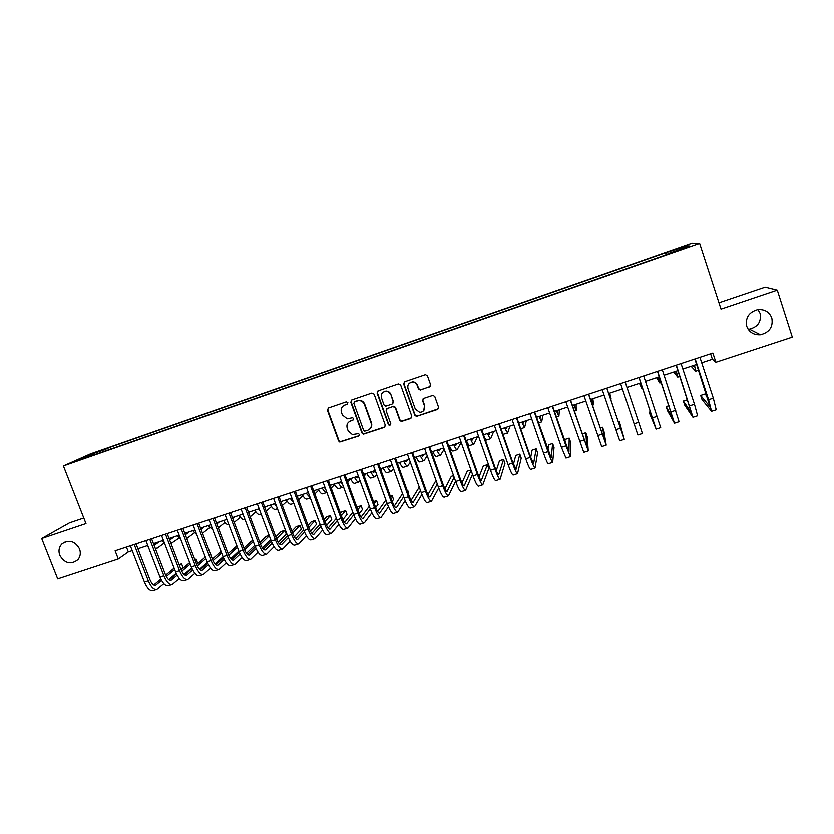 <?xml version="1.0" encoding="UTF-8"?>
<svg xmlns="http://www.w3.org/2000/svg" width="834" height="834" viewBox="0 0 834 834"><rect width="100%" height="100%" fill="white"/><g stroke="black" fill="none" stroke-linecap="round" stroke-linejoin="round"><path stroke-width="1.25" d="M347.893 402.634L346.277 401.842L328.46 407.972L327.408 410.245L338.583 440.863L339.772 441.999L358.672 435.994L359.412 434.41L358.464 433.576L352.386 434.535L348.143 430.761L347.215 428.207C346.339 424.798 347.465 422.369 350.603 420.93L352.918 420.138L353.658 418.543L352.584 417.698L347.205 418.793L342.378 414.905L341.45 412.35C340.574 408.921 341.7 406.492 344.838 405.032L347.152 404.24L347.893 402.634M746.774 326.355C749.193 332.318 753.748 335.112 760.452 334.747C769.521 332.432 773.316 326.845 771.815 318.004C769.261 311.791 764.497 309.018 757.512 309.675C748.796 312.27 745.21 317.827 746.774 326.355M748.15 329.232L749.422 329.138C757.95 326.959 761.505 321.695 760.087 313.365L758.012 309.602M59.819 555.413C64.916 563.638 70.973 565.045 77.989 559.645C80.439 556.497 80.94 552.9 79.511 548.845C74.872 541.005 69.045 539.337 62.029 543.841C58.995 547.041 58.255 550.899 59.819 555.413M677.99 248.251L684.214 246.395L677.99 248.251M429.468 387.007L430.584 384.683L427.477 375.894L425.486 374.664L404.792 381.732L403.687 384.057L414.79 415.155L416.406 416.395L437.433 409.463L438.548 407.148L434.806 396.577L432.992 395.337L423.745 398.391L422.64 400.706L424.496 405.939C425.173 409.765 423.589 411.913 419.742 412.361L415.301 409.046L407.993 388.561C407.273 385.089 408.618 382.942 412.038 382.108C414.498 382.035 416.218 383.14 417.198 385.412L418.418 388.842L420.273 390.083L430.292 386.434M83.807 518.008L69.462 522.866L41.7 538.524L85.985 523.575L63.415 465.914L699.653 243.361L721.035 309.112L777.288 290.117L792.3 337.124L715.906 362.269L712.882 353.043L115.113 550.836L118.292 558.999L128.311 551.952L132.21 550.659M41.7 538.524L57.713 578.942L118.292 558.999M374.153 394.201L371.839 393.064L351.875 399.924L350.812 402.217L361.956 432.971L363.322 434.16L384.203 427.394L385.287 425.111L374.153 394.201M378.209 390.875L398.36 383.942L400.695 385.089L411.787 416.166L410.693 418.47L401.3 421.462L399.747 420.232L395.243 407.68L392.918 406.544L387.216 408.483L386.132 410.776L390.812 423.818L389.488 425.476L388.435 424.621L377.135 393.179L378.209 390.875M359.245 435.577L358.672 435.994M94.586 453.008L104.896 449.172L94.586 453.008M63.415 465.914L90.395 453.894L692.157 243.111L699.653 243.361M666.116 254.766L665.449 252.754L110.088 447.253L105.365 449.38L105.313 450.975M665.449 252.754L686.841 245.78L689.728 245.947L668.868 253.244L669.994 253.411L89.707 456.427L94.753 454.155L77.812 460.087L88.758 455.197L105.365 449.38M777.288 290.117L765.185 287.115L718.971 302.773M701.717 362.79L712.403 359.266L715.906 362.269M137.923 548.782L147.764 545.53M153.446 543.653L163.412 540.369M169.062 538.503L179.143 535.178M184.762 533.322L194.968 529.955M200.546 528.12L210.877 524.711M216.433 522.876L226.89 519.426M232.405 517.612L242.986 514.119M248.469 512.305L259.186 508.771M264.628 506.978L275.47 503.402M280.881 501.62L291.858 498.002M297.227 496.22L308.33 492.56M313.678 490.799L324.906 487.098M330.212 485.346L341.586 481.593M346.85 479.852L358.359 476.058M363.582 474.337L375.227 470.491M380.419 468.781L392.199 464.892M397.349 463.193L409.275 459.263M414.383 457.574L426.445 453.592M431.522 451.924L443.73 447.9M448.755 446.242L461.108 442.166M466.102 440.519L478.591 436.391M483.543 434.764L496.188 430.594M501.098 428.968L513.89 424.746M518.748 423.151L531.696 418.877M536.512 417.281L549.616 412.966M554.391 411.391L567.641 407.023M572.374 405.46L585.781 401.039M590.462 399.486L604.024 395.014M608.664 393.481L622.393 388.957M627.001 387.435L640.793 382.889M645.506 381.336L659.308 376.78M664.125 375.185L677.938 370.63M682.858 369.014L696.682 364.448M126.424 547.094L128.311 551.952M710.61 353.793L712.403 359.266M110.786 449.057L110.088 447.253M668.868 253.244L668.993 253.765M667.117 254.422L666.502 252.9M89.561 455.979L88.758 455.197M686.841 245.78L686.236 247.166M347.632 403.927L343.566 405.668M349.071 421.733L353.46 419.773M328.242 408.055L327.793 409.984L338.948 440.54L340.136 441.686L359.006 435.682M351.604 400.039L351.166 401.957L362.29 432.669L363.645 433.857L385.016 426.82M354.606 401.686L353.856 403.291L363.634 430.302L364.614 431.147L367.7 430.271C370.849 428.843 371.995 426.414 371.12 422.984L364.437 404.48C363.384 401.988 361.518 400.674 358.839 400.539L354.45 401.748M369.869 428.916C371.662 427.196 372.183 425.121 371.443 422.692L371.12 422.984M354.95 401.425L359.183 400.289C361.852 400.414 363.707 401.727 364.771 404.219L371.443 422.692M386.747 408.723L393.825 406.179L395.524 407.409L400.018 419.95L401.571 421.17L411.569 417.824M377.865 391.031L377.437 392.939L388.727 424.329L390.677 424.954M390.562 394.628C389.624 392.428 387.977 391.334 385.61 391.323C382.118 392.063 380.721 394.201 381.451 397.745L384.026 404.928L385.725 406.168L392.053 404.125L393.148 401.821L390.854 394.378C389.916 392.188 388.269 391.094 385.913 391.083L383.067 392.251M392.814 403.625L393.148 401.821M390.854 394.378L393.429 401.571M409.463 383.181L412.298 381.878C414.748 381.805 416.468 382.91 417.448 385.183L418.658 388.602L420.513 389.832L429.698 386.778M423.735 410.578L424.496 405.939M423.14 398.735L422.88 400.445L424.735 405.668M404.354 381.962L403.958 383.828L415.04 414.873L417.365 416.02L438.371 408.733M153.539 543.904L155.656 544.352L159.325 541.714M153.946 544.154L155.614 542.944M164.142 543.101L157.47 548.063L155.28 548.407M148.546 547.552L147.128 545.738M156.511 589.596L153.07 590.701C150.057 591.379 147.18 588.523 144.418 582.132L130.323 545.801M163.839 583.779L156.917 589.461C153.925 590.138 151.048 587.272 148.296 580.881L134.201 544.519M136.036 543.914L149.87 579.62C151.705 583.873 153.612 585.781 155.614 585.343L161.546 580.506M166.279 576.575L174.66 569.612M179.466 565.619L181.572 563.867L179.102 564.67M153.706 585.072L160.858 579.171M165.632 575.22L174.118 568.215M181.572 563.867L183.011 567.61L180.915 569.372M176.151 573.396L168.656 579.713M169.385 539.369L170.668 539.4L174.223 536.804M169.239 538.972L170.49 538.034M179.227 538.003L171.001 543.57M164.632 543.549L162.255 540.745M186.065 534.25L189.203 531.863M184.846 533.552L185.45 533.103M194.385 532.863L186.774 538.545M180.697 539.233L177.465 535.73M201.036 529.381L204.257 526.89M209.636 527.693L202.526 533.322M196.761 534.657L192.748 530.685M216.84 523.95L219.394 521.896M224.961 522.47L218.331 527.88M212.826 529.819L208.125 525.618M171.95 584.634L168.478 585.749C165.549 586.396 162.713 583.519 159.961 577.107L145.877 540.651M179.32 578.629L172.346 584.509C169.438 585.145 166.612 582.257 163.86 575.846L149.786 539.369M151.559 538.774L165.382 574.595C167.207 578.869 169.093 580.798 171.033 580.37L177.089 575.314M181.77 571.342L190.235 564.138M195 560.094L196.094 559.155L194.802 559.572M169.125 580.057L176.391 573.917M181.124 569.914L189.672 562.689M196.094 559.155L197.533 562.908L196.438 563.857M191.705 567.933L184.043 574.553M187.473 579.651L183.97 580.777C181.124 581.392 178.33 578.483 175.599 572.051L161.525 535.48M194.895 573.438L187.848 579.526C185.033 580.141 182.25 577.222 179.518 570.779L165.455 534.177M167.175 533.614L180.978 569.549C182.802 573.844 184.658 575.783 186.535 575.377L192.717 570.091M197.345 566.046L205.894 558.603M184.627 575.012L192.008 568.621M196.699 564.555L205.32 557.102M210.7 554.422L212.034 558.269M207.353 562.418L199.535 569.341M203.079 574.626L199.545 575.773C196.793 576.357 194.041 573.427 191.32 566.964L177.267 530.268M210.554 568.215L203.454 574.511C200.713 575.095 197.992 572.155 195.26 565.692L181.207 528.964M182.875 528.412L196.668 564.472C198.482 568.778 200.306 570.737 202.13 570.352L208.437 564.816M213.014 560.719L221.625 553.005M200.223 569.935L207.708 563.284M212.368 559.145L221.031 551.441M223.074 556.82L215.109 564.065M218.779 569.591L215.214 570.737C212.545 571.3 209.845 568.34 207.124 561.855L193.092 525.034M226.295 562.929L219.144 569.476C216.496 570.029 213.806 567.057 211.096 560.573L197.064 523.721M198.669 523.189L212.451 559.364C214.255 563.69 216.048 565.671 217.81 565.306L224.231 559.489M228.766 555.319L237.44 547.344M236.898 545.916L228.109 553.672M215.902 564.826L223.502 557.883M238.878 551.159L230.768 558.749M232.717 518.435L234.615 516.882M240.38 517.216L234.208 522.376M228.881 524.711C227.348 525.055 225.576 523.658 223.585 520.52M234.573 564.514L230.966 565.671C228.38 566.203 225.743 563.221 223.032 556.705L209.011 519.77M242.131 557.602L234.917 564.399C232.363 564.931 229.725 561.928 227.025 555.423L213.004 518.446M214.557 517.935L228.318 554.235C230.121 558.571 231.873 560.573 233.583 560.219L240.119 554.12M244.602 549.877L253.327 541.6M252.983 540.693L251.253 541.256L243.935 548.146M231.664 559.677L239.379 552.431M254.766 545.415L246.52 553.369M248.688 512.879L249.929 511.826M255.871 511.909L250.169 516.819M244.977 519.405L244.487 519.572C242.986 520.082 241.203 518.696 239.139 515.391M250.45 559.405L246.812 560.584C244.32 561.084 241.724 558.071 239.024 551.535L225.013 514.474M258.04 552.233L250.784 559.301C248.313 559.802 245.738 556.778 243.038 550.242L229.027 513.139M230.528 512.649L244.279 549.064C246.072 553.422 247.792 555.444 249.439 555.11L256.101 548.699M260.521 544.373L269.299 535.782M269.173 535.438L266.15 536.418L259.833 542.548M247.531 554.495L255.34 546.916M270.727 539.598L262.366 547.928M264.732 507.26L265.316 506.749M271.457 506.551L266.213 511.211M259.958 510.835L258.696 508.938M261.167 514.088L259.989 514.474C258.55 514.974 256.809 513.556 254.766 510.231M266.421 554.276L262.741 555.465C260.344 555.934 257.8 552.89 255.11 546.333L241.12 509.147M274.052 546.802L266.734 554.172C264.368 554.641 261.834 551.587 259.145 545.029L245.154 507.802M246.603 507.333L260.333 543.872C262.116 548.251 263.805 550.284 265.389 549.971L272.155 543.226M276.534 538.795L284.874 530.341L281.121 531.56L275.814 536.888M263.471 549.272L271.384 541.339M284.874 530.341L286.302 534.167L278.295 542.423M287.115 501.151L282.34 505.54M276.805 506.978L274.438 503.746M277.461 508.73L275.585 509.345C274.198 509.824 272.499 508.396 270.497 505.039M282.476 549.116L278.764 550.315C276.461 550.753 273.969 547.688 271.29 541.099L257.31 503.788M290.138 541.308L282.789 549.022C280.505 549.45 278.024 546.374 275.356 539.786L261.376 502.443M262.762 501.985L276.471 538.649C278.254 543.038 279.911 545.092 281.433 544.811L288.303 537.69M292.619 533.155L299.948 525.451L296.174 526.681L291.879 531.154M279.515 544.018L287.511 535.699M299.948 525.451L301.376 529.288L294.308 536.846M302.857 495.688L298.551 499.795M293.558 502.6L290.274 498.523M293.839 503.34L291.264 504.195C289.94 504.653 288.283 503.194 286.302 499.827M298.635 543.924L294.882 545.134C292.671 545.54 290.232 542.444 287.563 535.835L273.604 498.398M306.318 535.762L298.926 543.831C296.737 544.237 294.308 541.13 291.65 534.521L277.691 497.043M279.015 496.605L292.713 533.395C294.485 537.805 296.101 539.869 297.571 539.608L304.535 532.092M308.799 527.432L315.106 520.531L311.311 521.761L308.017 525.326M295.643 538.722L303.722 529.976M315.106 520.531L316.524 524.377L310.415 531.195M307.84 492.727L308.663 493.457M318.692 490.173L314.845 493.978M310.258 497.773L306.193 493.269M310.311 497.929L307.027 499.003C305.765 499.451 304.149 497.971 302.21 494.583M314.887 538.701L311.092 539.921C308.976 540.307 306.589 537.179 303.93 530.549L289.992 492.967M322.591 530.132L315.158 538.618C313.063 538.983 310.696 535.855 308.038 529.215L294.1 491.612M295.361 491.195L309.049 528.11C310.811 532.54 312.396 534.625 313.793 534.385L320.861 526.421M325.052 521.636L330.347 515.589L326.532 516.83L324.228 519.415M311.864 533.395L320.016 524.179M330.347 515.589L331.765 519.446L326.605 525.451M323.769 487.463L325.333 488.422M334.601 484.585L331.213 488.078M326.886 492.477L326.865 492.487C325.667 492.904 324.113 491.403 322.205 487.984M326.636 492.56L322.883 493.791C321.674 494.218 320.11 492.717 318.192 489.308M331.223 533.458L327.397 534.688C325.375 535.032 323.039 531.884 320.402 525.222L306.474 487.515M338.938 524.44L331.494 533.364C329.493 533.708 327.168 530.549 324.53 523.888L310.602 486.149M311.812 485.753L325.479 522.793C327.23 527.234 328.784 529.35 330.118 529.121L337.259 520.677M341.377 515.756L345.662 510.617L341.825 511.857L340.512 513.41M328.169 528.016L336.383 518.3M345.662 510.617L347.08 514.484L342.889 519.613M339.803 482.177L341.45 483.115L341.961 482.625M350.593 478.935L347.663 482.094M343.441 486.67L342.826 487.233C341.7 487.629 340.189 486.107 338.312 482.667M342.607 487.306L338.823 488.547C337.676 488.953 336.165 487.431 334.278 484.001M347.663 528.172L343.796 529.413C341.867 529.736 339.594 526.546 336.957 519.863L323.05 482.031M355.378 518.654L347.914 528.089C346.006 528.402 343.744 525.212 341.116 518.519L327.209 480.655M328.356 480.28L342.003 517.455C343.754 521.907 345.266 524.033 346.537 523.835L353.752 514.839M357.776 509.762L361.07 505.613L356.869 507.291M344.578 522.584L352.824 512.326M361.07 505.613L362.488 509.501L359.245 513.671M355.92 476.86L357.505 477.819L358.578 476.683M366.522 473.368L364.197 476.016M360.048 480.718L358.881 481.958C357.817 482.333 356.358 480.791 354.513 477.329M358.683 482.021L354.867 483.282C353.772 483.657 352.313 482.125 350.457 478.664M364.187 522.866L360.288 524.117C358.464 524.398 356.233 521.187 353.616 514.474L339.719 476.516M371.891 512.774L364.427 522.782C362.623 523.064 360.413 519.843 357.796 513.129L343.91 475.13M344.995 474.775L358.62 512.076C360.361 516.548 361.841 518.696 363.04 518.519L370.317 508.917M374.247 503.663L376.551 500.588L373.496 501.588M361.07 517.111L369.347 506.238M376.551 500.588L377.969 504.487L375.686 507.593M372.12 471.512L373.653 472.503L375.279 470.647M382.108 468.218L380.794 469.813M376.749 474.682L375.029 476.641C374.028 476.996 372.621 475.432 370.807 471.95M374.841 476.704L370.984 477.976C369.962 478.33 368.545 476.777 366.72 473.295M380.815 517.518L376.885 518.779C375.154 519.04 372.975 515.798 370.369 509.063L356.504 470.96M388.488 506.791L381.044 517.445C379.334 517.685 377.187 514.442 374.581 507.697L360.705 469.573M361.727 469.229L375.342 506.665C377.072 511.159 378.511 513.327 379.647 513.16L386.966 502.881M390.792 497.439L392.126 495.532L390.312 496.126M377.656 511.586L385.923 500.014M392.126 495.532L393.544 499.441L392.209 501.38M388.425 466.143L389.885 467.144L391.573 465.101M393.512 468.531L391.271 471.304C390.333 471.637 388.967 470.053 387.184 466.55M391.094 471.366L387.205 472.638C386.246 472.982 384.87 471.398 383.077 467.905M397.547 512.139L393.575 513.421C391.938 513.64 389.822 510.366 387.226 503.611L373.371 465.382M405.168 500.671L397.755 512.076C396.15 512.284 394.055 509.011 391.459 502.245L377.604 463.975M378.563 463.662L392.157 501.224C393.877 505.738 395.285 507.916 396.358 507.781L403.677 496.72M407.388 491.059L407.784 490.455L407.232 490.632M394.336 505.998L402.572 493.655M407.784 490.455L408.796 494.989M404.824 460.733L406.21 461.765L407.753 459.763M410.349 462.265L407.607 465.935C406.731 466.248 405.418 464.642 403.666 461.108M407.44 465.987L403.51 467.28C402.624 467.603 401.29 465.998 399.538 462.474M377.135 391.917L377.427 392.95M414.373 506.738L410.359 508.031C408.827 508.208 406.763 504.914 404.177 498.127L390.343 459.763M421.91 494.406L414.571 506.676C413.059 506.853 411.016 503.548 408.441 496.751L394.607 458.356M395.504 458.064L409.077 495.75C410.787 500.275 412.152 502.485 413.164 502.37L420.451 490.423M411.11 500.348L419.273 487.129M421.306 455.291L422.629 456.354L424.026 454.394M427.248 455.833L424.037 460.535C423.213 460.827 421.952 459.2 420.242 455.645M423.881 460.587L419.919 461.89C419.085 462.182 417.813 460.556 416.083 457.011M431.293 501.297L427.237 502.6C425.809 502.756 423.808 499.42 421.243 492.613L407.419 454.113M438.726 487.953L431.48 501.244C430.073 501.38 428.082 498.044 425.517 491.226L411.704 452.695M412.538 452.424L426.091 490.246C427.8 494.791 429.124 497.012 430.063 496.928L437.287 483.96M436.307 481.197L435.39 481.499L427.967 494.625M437.892 449.818L439.153 450.902L440.394 448.994M444.199 449.234L440.55 455.103C439.799 455.374 438.59 453.717 436.912 450.141M440.404 455.145L436.411 456.459C435.65 456.74 434.42 455.093 432.731 451.528M448.317 495.834L444.22 497.147C442.896 497.262 440.957 493.905 438.392 487.056L424.6 448.431M455.583 481.27L448.483 495.771C447.18 495.886 445.262 492.519 442.698 485.669L428.916 447.003M429.677 446.753L443.208 484.71C444.908 489.266 446.19 491.518 447.066 491.445L454.165 477.277M453.571 475.599L451.288 476.339L444.918 488.818M454.572 444.313L455.76 445.429L456.855 443.563M461.192 442.395L457.168 449.641C456.49 449.88 455.322 448.212 453.675 444.616M457.042 449.682L453.008 451.006C452.309 451.257 451.131 449.589 449.474 446.002M465.435 490.329L461.306 491.653C460.087 491.737 458.2 488.349 455.656 481.479L441.884 442.708M472.471 474.306L465.591 490.277C464.402 490.35 462.526 486.952 459.982 480.082L446.221 441.28M446.92 441.05L460.431 479.133C462.119 483.72 463.37 485.982 464.163 485.941L471.064 470.334M470.929 469.959L467.269 471.147L461.942 482.907M471.346 438.788L472.471 439.925L473.41 438.1M477.486 436.755L473.879 444.136C473.264 444.366 472.148 442.677 470.543 439.049M473.764 444.178L469.698 445.523C469.062 445.752 467.937 444.063 466.31 440.446M482.667 484.794L478.497 486.128C477.382 486.18 475.557 482.761 473.024 475.86L459.273 436.953M464.257 435.306L477.746 473.535C479.435 478.132 480.645 480.415 481.364 480.394L487.369 464.632L488.766 468.614L482.803 484.752C481.718 484.783 479.904 481.354 477.382 474.452L463.631 435.515M487.369 464.632L483.334 465.935L479.05 476.86M488.224 433.221L489.277 434.389L490.058 432.606M493.686 431.418L490.694 438.611C490.142 438.82 489.078 437.099 487.504 433.451M490.58 438.653L486.483 439.998L484.564 437.673M499.993 479.227L495.782 480.582C494.771 480.592 493.009 477.131 490.486 470.209L476.756 431.168M481.708 429.531L495.177 467.895C496.856 472.513 498.023 474.817 498.669 474.817L503.548 459.378L504.956 463.37L500.119 479.185C499.139 479.185 497.387 475.724 494.875 468.791L481.145 429.719M503.548 459.378L499.493 460.691L496.22 470.657M505.196 427.613L506.175 428.812L506.801 427.091M509.981 426.038L507.593 433.054L504.56 427.832M507.499 433.086L502.965 434.316M517.424 473.618L513.171 474.994C512.274 474.963 510.564 471.481 508.062 464.528L494.353 425.35M499.264 423.724L512.712 462.224L516.079 469.208L519.822 454.092L521.219 458.106L517.539 473.587C516.663 473.556 514.974 470.063 512.472 463.099L498.774 423.891M519.822 454.092L515.746 455.416L513.442 464.225M522.272 421.983L523.168 423.213L523.648 421.535M526.369 420.628L524.596 427.467L521.73 422.16M534.959 467.989L530.664 469.365C529.882 469.313 528.235 465.789 525.743 458.815L512.055 419.492M516.924 417.886L530.341 456.511L533.593 463.568L536.189 448.786L537.586 452.81L535.053 467.957C534.292 467.884 532.665 464.361 530.174 457.376L516.507 418.022M536.189 448.786L532.092 450.11L530.685 457.47M539.442 416.322L540.276 417.573L540.588 415.947M542.851 415.196L541.704 421.837L538.993 416.468M552.608 462.317L548.261 463.714C547.584 463.621 546.009 460.066 543.528 453.06L529.871 413.601M534.688 412.006L551.211 457.897L552.65 443.438L554.037 447.483L552.681 462.297C552.035 462.192 550.471 458.627 547.99 451.611L534.344 412.121M552.65 443.438L548.522 444.783L547.896 450.204M556.716 410.62L557.466 411.902L557.623 410.318M559.426 409.723L558.905 416.187L556.351 410.745M570.352 456.615L565.973 458.022L561.428 447.274L547.792 407.67M552.567 406.085L568.944 452.184L569.195 438.069L570.581 442.124L570.414 456.594L565.921 445.815L552.285 406.179M569.195 438.069L565.045 439.414L564.952 442.114M574.094 404.886L574.772 406.2L574.762 404.667M576.096 404.229L576.211 410.495L573.823 404.98M570.55 400.132L586.771 446.44L585.833 432.669L587.219 436.735L588.251 450.86L583.779 452.299L565.817 401.707M588.251 450.86L570.341 400.205M585.833 432.669L582.09 433.888M591.567 399.121L592.171 400.466L592.004 398.986M592.859 398.704L593.62 404.771L591.4 399.184M606.172 445.106L601.7 446.544L583.967 395.702M588.648 394.148L604.713 440.654L602.575 427.237L603.962 431.314L606.203 445.095L588.512 394.19M602.575 427.237L600.167 428.019M609.154 393.325L609.675 394.701L609.341 393.262M609.717 393.137L611.134 399.006L609.07 393.346M606.85 388.123L622.758 434.848L619.401 421.775L624.259 439.289L619.735 440.748L602.211 389.655M624.259 439.289L606.798 388.144M619.401 421.775L618.348 422.119M634.111 423.766L638.719 422.275L642.43 433.451L637.874 434.921L620.579 383.577M638.719 422.275L625.187 382.055M640.168 383.087L640.564 384.516L639.928 383.171M639.449 383.327L642.024 388.853L640.262 383.056M650.447 411.704L649.092 412.142L656.129 429.051L639.063 377.468M656.139 429.051L660.705 427.581L643.702 375.936M638.99 377.489L654.617 424.579L649.092 412.142M658.047 377.197L658.36 378.646L657.546 377.364M656.566 377.687L659.819 383.004L658.234 377.135M668.941 405.699L666.189 406.596L667.554 410.724L674.487 423.151L657.661 371.318M674.518 423.14L679.095 421.67L662.321 369.775M657.505 371.359L672.965 418.668L666.189 406.596M676.02 371.266L676.259 372.746L675.269 371.516M673.789 372.006L677.729 377.114L676.322 371.172M687.55 399.663L683.38 401.018L684.756 405.157L692.96 417.219L676.364 365.125M693.012 417.198L697.599 415.728L694.503 404.229L681.065 363.572M676.134 365.198L691.438 412.715L683.38 401.018M694.107 365.302L694.263 366.814L693.106 365.626M691.115 366.282L695.733 371.193L694.503 365.167M707.284 396.64L705.011 393.992L700.675 395.399L702.04 399.559L711.548 411.245L708.619 399.674L695.191 358.891M711.621 411.225L716.218 409.744L713.331 398.141L699.924 357.327M694.889 358.995L710.015 406.731L700.675 395.399M155.061 544.477L155.979 544.175M144.418 582.132L148.296 580.881M154.832 585.468L156.052 585.072M170.094 539.515L170.98 539.223M159.961 577.107L163.86 575.846M170.272 580.485L171.46 580.11M175.599 572.051L179.518 570.779M185.805 575.491L186.952 575.116M191.32 566.964L195.26 565.692M201.421 570.456L202.526 570.102M207.124 561.855L211.096 560.573M217.121 565.4L218.195 565.056M223.032 556.705L227.025 555.423M232.915 560.312L233.947 559.979M239.024 551.535L243.038 550.242M248.793 555.194L249.793 554.871M255.11 546.333L259.145 545.029M264.774 550.044L265.733 549.731M271.29 541.099L275.356 539.786M280.839 544.873L281.756 544.571M287.563 535.835L291.65 534.521M296.998 539.661L297.874 539.379M303.93 530.549L308.038 529.215M313.25 534.427L314.084 534.156M320.402 525.222L324.53 523.888M329.586 529.163L330.389 528.902M341.075 483.157L341.638 482.969M336.957 519.863L341.116 518.519M346.037 523.867L346.788 523.616M357.14 477.861L357.682 477.684M353.616 514.474L357.796 513.129M362.571 518.539L363.29 518.3M370.369 509.063L374.581 507.697M379.199 513.181L379.877 512.962M387.226 503.611L391.459 502.245M395.931 507.791L396.567 507.583M404.177 498.127L408.441 496.751M412.757 502.37L413.351 502.172M421.243 492.613L425.517 491.226M429.687 496.908L430.24 496.73M438.392 487.056L442.698 485.669M455.656 481.479L459.982 480.082M473.024 475.86L477.382 474.452M490.486 470.209L494.875 468.791M508.062 464.528L512.472 463.099M525.743 458.815L530.174 457.376M543.528 453.06L547.99 451.611M561.428 447.274L565.921 445.815M579.432 441.447L583.946 439.987M597.551 435.588L602.096 434.118M615.773 429.698L620.35 428.217M652.563 417.792L657.202 416.302M671.13 411.787L675.79 410.286M689.812 405.751L694.503 404.229M708.619 399.674L713.331 398.141M749.422 329.138L760.452 334.747M65.605 541.714L62.029 543.841M155.447 548.845L156.625 548.459M171.053 543.716L171.658 543.518M520.697 428.749L524.523 427.488M538.462 422.911L541.641 421.858M556.33 417.031L558.853 416.197M574.303 411.12L576.179 410.505M592.39 405.168L593.599 404.771M610.592 399.184L611.124 399.017M642.034 388.853L642.712 388.623M659.85 382.994L661.226 382.535M677.771 377.104L679.856 376.415M695.796 371.172L698.59 370.254"/></g></svg>
